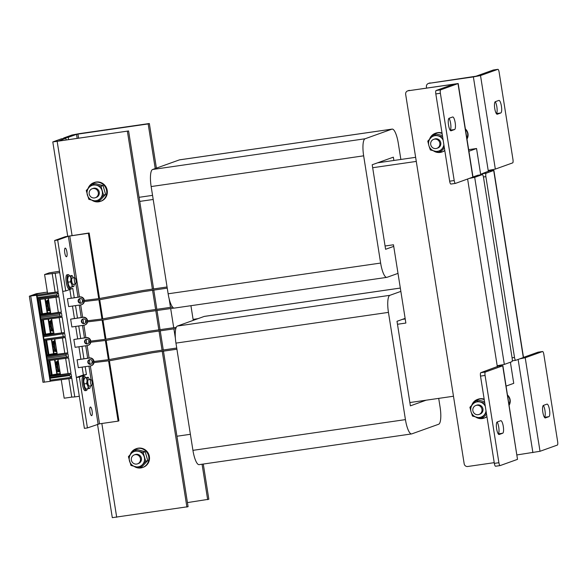 <?xml version="1.0" encoding="UTF-8"?>
<svg xmlns="http://www.w3.org/2000/svg" width="587" height="587" viewBox="0 0 587 587"><rect width="100%" height="100%" fill="white"/><g stroke="black" fill="none" stroke-linecap="round" stroke-linejoin="round"><path stroke-width="0.88" d="M139.09 197.313L152.547 195.368M377.595 162.819L415.64 157.323M468.661 149.656L476.549 148.511L480.716 174.838M510.397 362.23L513.742 383.34L506.111 386.077M193.248 320.363L190.929 305.695M405.221 318.961L402.388 319.372M139.735 201.407L153.2 199.463M372.672 167.721L416.286 161.418M453.48 396.24L409.865 402.55M190.393 434.292L176.929 436.236M385.072 245.997L393.473 244.779L405.866 323.055L397.472 324.273M175.374 338.171L173.891 328.823M173.708 327.649L170.67 308.476M170.479 307.295L169.107 298.592M476.549 148.511L468.918 151.248M542.843 412.221A6.347 1.636 81.8 0 0 545.323 417.944A6.347 1.636 81.8 0 0 545.404 417.922L548.933 416.66A6.347 1.636 81.8 0 0 549.527 409.997A6.347 1.636 81.8 0 0 547.033 404.113A6.347 1.636 81.8 0 0 546.945 404.135L543.423 405.397A6.347 1.636 81.8 0 0 542.843 412.221M494.746 108.514A6.347 1.636 81.8 0 0 497.218 114.238A6.347 1.636 81.8 0 0 497.299 114.216L500.828 112.953A6.347 1.636 81.8 0 0 501.43 106.291A6.347 1.636 81.8 0 0 498.928 100.406A6.347 1.636 81.8 0 0 498.847 100.428L495.318 101.69A6.347 1.636 81.8 0 0 494.746 108.514M465.381 128.92A7.932 7.66 70.3 0 1 466.988 139.075M507.528 395.051A7.932 7.66 70.3 0 1 509.142 405.213M517.015 454.925L540.025 451.286L557.364 445.071A3.177 0.814 81.8 0 0 557.65 441.659L543.826 354.379A3.177 0.814 81.8 0 0 542.586 351.518A3.177 0.814 81.8 0 0 542.549 351.532L525.211 357.747L519.95 358.804M544.435 417.291A6.347 1.636 81.8 0 0 545.154 412.096A6.347 1.636 81.8 0 0 543.357 405.426M542.549 351.532L537.993 352.193L523.501 357.388M512.077 357.799L514.506 357.446A3.177 0.814 81.8 0 0 515.746 360.308A3.177 0.814 81.8 0 0 515.79 360.293L523.516 357.483L493.887 170.406L489.492 170.81L489.411 170.267M481.223 174.765A3.177 0.814 -98.2 0 1 481.604 173.877L486.161 173.216L493.887 170.406M489.492 170.81L481.604 173.877M514.506 357.446L485.867 176.628L483.431 176.981M486.161 173.216A3.177 0.814 81.8 0 0 485.867 176.628M497.857 69.347A3.177 0.814 81.8 0 1 497.893 69.339A3.177 0.814 81.8 0 1 499.133 72.201L512.957 159.473A3.177 0.814 81.8 0 1 512.671 162.885L495.333 169.1L488.193 170.45L473.379 76.912L480.518 75.562L497.857 69.347L493.3 70.007L475.962 76.222L428.965 83.332L473.379 76.912M500.828 112.953L496.345 113.599A6.347 1.636 81.8 0 0 497.05 108.39A6.347 1.636 81.8 0 0 495.259 101.72M428.965 83.332A3.177 3.06 -109.7 0 0 426.426 86.905L426.58 87.867M488.355 171.455L488.193 170.45M428.385 83.471L429.567 83.053A3.177 3.06 70.3 0 1 430.139 82.914M68.576 139.64L68.209 137.343L76.537 134.357L77.176 138.393M68.209 137.343L63.66 138.004L71.988 135.017L79.12 133.675L149.34 123.519L148.166 123.938L155.232 168.55M63.66 138.004L63.734 138.495M78.592 138.187L77.946 134.093L76.537 134.357M77.946 134.093L148.166 123.938M203.278 464.046L208.847 499.243L187.444 502.589M149.34 123.519L156.406 168.131M202.06 464.222L207.673 499.662M204.217 316.43A15.871 4.08 -98.2 0 1 204.43 316.378L400.327 288.048L204.43 316.378A15.871 4.08 -98.2 0 0 204.217 316.43L400.327 288.07L204.217 316.43L177.384 326.049L204.217 316.43M199.125 464.647A15.871 4.08 -98.2 0 1 192.932 450.346L175.953 343.109A15.871 4.08 -98.2 0 1 177.384 326.049L389.885 295.32L400.855 291.387L389.885 295.32A15.871 4.08 -98.2 0 0 388.447 312.379A15.871 4.08 -98.2 0 1 389.885 295.32L177.384 326.049A15.871 4.08 -98.2 0 0 175.953 343.109L388.447 312.379L405.434 419.617L388.447 312.379L175.953 343.109L192.932 450.346L405.434 419.617A15.871 4.08 -98.2 0 0 411.619 433.918A15.871 4.08 -98.2 0 1 405.434 419.617L192.932 450.346A15.871 4.08 -98.2 0 0 199.125 464.647L411.619 433.918A15.871 4.08 -98.2 0 0 411.825 433.866A15.871 4.08 -98.2 0 1 411.619 433.918L199.125 464.647M438.658 424.247L411.825 433.866L438.658 424.247A15.871 4.08 -98.2 0 0 440.096 407.187A15.871 4.08 -98.2 0 1 438.658 424.247M438.702 398.375L440.096 407.187L438.702 398.375M426.147 400.195L410.386 405.844L397.003 321.302L405.133 318.389L397.003 321.302L410.386 405.844L426.147 400.195M398.001 273.381L387.031 277.313A15.871 4.08 -98.2 0 1 386.826 277.365L174.324 308.094A15.871 4.08 -98.2 0 1 168.139 293.793L151.153 186.556A15.871 4.08 -98.2 0 1 152.591 169.496L179.424 159.877A15.871 4.08 -98.2 0 1 179.629 159.825L392.131 129.096A15.871 4.08 -98.2 0 1 398.316 143.404L400.862 159.459M386.826 277.365A15.871 4.08 -98.2 0 1 380.633 263.064L363.654 155.826A15.871 4.08 -98.2 0 1 365.085 138.767L391.918 129.147A15.871 4.08 -98.2 0 1 392.131 129.096M393.723 246.379L385.593 249.292L372.202 164.756L393.356 157.169L393.877 160.464M82.723 300.581A2.377 2.297 -109.7 0 0 79.649 298.666A2.377 2.297 -109.7 0 0 80.823 303.252A2.377 2.297 -109.7 0 0 82.635 301.718A0.594 0.572 70 0 1 82.73 300.573A0.594 0.572 70 0 1 82.958 300.588L99.203 298.578L142.509 290.558L167.06 286.97M455.182 122.698A6.347 1.636 81.8 0 0 452.709 116.974A6.347 1.636 81.8 0 0 452.621 116.996L449.099 118.258A6.347 1.636 81.8 0 0 448.497 124.921A6.347 1.636 81.8 0 0 450.999 130.806A6.347 1.636 81.8 0 0 451.08 130.784L454.609 129.522A6.347 1.636 81.8 0 0 455.182 122.698M454.609 129.522L450.126 130.167A6.347 1.636 81.8 0 0 450.625 123.351A6.347 1.636 81.8 0 0 449.033 118.288M503.286 426.404A6.347 1.636 81.8 0 0 500.806 420.681A6.347 1.636 81.8 0 0 500.726 420.703L497.204 421.965A6.347 1.636 81.8 0 0 496.602 428.627A6.347 1.636 81.8 0 0 499.104 434.512A6.347 1.636 81.8 0 0 499.185 434.49L502.707 433.228A6.347 1.636 81.8 0 0 503.286 426.404M502.707 433.228L498.231 433.874A6.347 1.636 81.8 0 0 498.73 427.065A6.347 1.636 81.8 0 0 497.138 421.994M458.19 83.523L440.668 89.848A3.177 0.814 81.8 0 0 440.375 93.26L454.199 180.539A3.177 0.814 81.8 0 0 455.439 183.401A3.177 0.814 81.8 0 0 455.483 183.386L473.005 177.061L458.19 83.523L408.207 90.772A3.177 3.06 -109.7 0 0 405.661 94.346L464.178 463.803A3.177 3.06 -109.7 0 0 467.714 466.496L494.225 462.659M440.375 93.26L435.825 93.92A3.177 0.814 -98.2 0 1 436.112 90.508L453.487 84.271L408.207 90.772M455.395 183.401L450.926 184.047A3.177 0.814 -98.2 0 1 450.889 184.054A3.177 0.814 -98.2 0 1 449.649 181.192L454.199 180.539M435.825 93.92L449.649 181.192M474.692 177.325L504.328 364.402L511.871 361.702A3.177 0.814 81.8 0 0 512.158 358.29L483.519 177.472A3.177 0.814 81.8 0 0 482.279 174.61A3.177 0.814 81.8 0 0 482.243 174.625L474.692 177.325L469.439 178.382M472.99 176.966L477.686 175.278A3.177 0.814 -98.2 0 1 477.73 175.271A3.177 0.814 -98.2 0 1 477.774 175.271M504.328 364.402L497.189 365.752L497.35 366.758M502.699 365.818L498.488 366.112L480.804 372.686L485.361 372.033L502.699 365.818L517.514 459.357L502.883 365.708M485.361 372.033A3.177 0.814 81.8 0 0 485.075 375.445L498.891 462.717A3.177 0.814 81.8 0 0 500.131 465.579A3.177 0.814 81.8 0 0 500.175 465.572L517.514 459.357M485.075 375.445L480.518 376.098L494.342 463.378L498.891 462.717M480.518 376.098A3.177 0.814 -98.2 0 1 480.804 372.686M500.087 465.579L495.619 466.232A3.177 0.814 -98.2 0 1 495.582 466.239A3.177 0.814 -98.2 0 1 494.342 463.378M407.627 90.919L408.801 90.493A3.177 3.06 70.3 0 1 409.381 90.354M498.4 365.569L498.488 366.112M66.148 139.992L65.861 138.187L58.362 141.115L128.582 130.96L52.793 141.937L67.71 236.15M65.861 138.187L61.305 138.848L52.793 141.937M163.435 351.004L188.089 506.684L112.3 517.661L97.515 424.306M186.915 507.102L162.217 351.187M162.034 350.013L158.996 330.833M158.813 329.659L155.775 310.486M155.584 309.312L152.547 290.132M152.363 288.958L127.408 131.385M163.245 349.83L160.207 330.657M160.024 329.476L156.986 310.303M156.802 309.129L153.765 289.949M153.574 288.775L128.582 130.96M89.936 411.722A4.366 1.123 81.8 0 0 91.638 415.655A4.366 1.123 81.8 0 0 92.093 410.951A4.366 1.123 81.8 0 0 90.391 407.018A4.366 1.123 81.8 0 0 89.936 411.722M64.768 252.821A4.366 1.123 81.8 0 0 66.47 256.754A4.366 1.123 81.8 0 0 66.925 252.05A4.366 1.123 81.8 0 0 65.223 248.118A4.366 1.123 81.8 0 0 64.768 252.821M87.434 427.923L79.37 377.045L76.339 377.485L84.396 428.363L87.434 427.923L99.519 423.829L90.347 365.928M98.733 298.651L88.373 233.274L68.356 236.231L74.923 277.688M108.588 360.88L118.126 421.136L99.519 423.829M108.397 359.706L105.367 340.533M105.176 339.359L102.138 320.179M101.955 319.005L98.917 299.825M118.126 421.136L118.912 420.857L109.395 360.756M99.541 298.526L89.158 232.995L65.318 236.671L54.642 240.501L57.673 240.061L68.356 236.231M109.211 359.582L106.174 340.401M105.983 339.227L102.945 320.054M102.762 318.873L99.724 299.7M89.158 232.995L88.373 233.274M82.143 367.117L83.383 374.954L76.339 377.485L54.642 240.501M69.846 289.464L71.225 298.152M72.472 306.062L74.446 318.506M75.701 326.416L77.667 338.853M78.922 346.763L80.896 359.207M79.37 377.045L86.421 374.513L85.181 366.677M74.255 297.712L72.788 288.415L65.737 290.939L57.673 240.061M83.926 358.767L81.96 346.33M80.705 338.42L78.731 325.976M77.484 318.066L75.51 305.622M62.699 291.379L65.737 290.939M86.421 374.513L83.383 374.954M48.222 298.321L48.53 299.407M50.511 311.932L48.339 299.436M50.321 311.961L50.871 313.832M46.322 305.181L46.593 306.906M55.956 297.286L58.348 312.394L50.776 313.568L48.354 298.299M58.348 312.394L61.341 312.167L58.92 296.89L37.649 299.737M43.049 382.276L50.144 381.352L36.504 295.254L29.35 296.208L36.255 293.72L44.355 292.524M45.331 298.71L46.035 303.156M46.358 305.181L46.615 306.803M46.923 308.769L47.576 312.878M48.552 319.057L49.257 323.503M49.983 327.106L49.55 325.536L49.836 327.157M50.144 329.116L50.798 333.225M51.781 339.411L52.485 343.857M52.801 345.882L53.057 347.504M53.373 349.47L54.026 353.579M55.002 359.765L55.706 364.211M56.029 366.237L56.286 367.858M56.594 369.817L57.247 373.934M50.144 381.352L50.555 381.205L36.915 295.107L36.504 295.254M56.822 374L54.576 359.816M53.6 353.645L51.355 339.469M50.372 333.291L48.127 319.115M47.151 312.944L44.906 298.761M47.364 292.055L38.478 293.588L44.341 292.443M50.445 376.062L48.009 360.697M47.217 355.707L44.788 340.343M43.996 335.36L41.56 319.996M40.774 315.006L38.338 299.641M37.436 293.962L31.911 295.665L36.915 295.107M61.246 379.708L64.181 398.206L71.768 397.106L68.848 378.688M50.541 381.139L71.812 378.292L74.769 396.922L71.768 397.106M38.471 293.544L37.399 293.698M40.173 299.399L42.44 313.715M43.394 319.746L45.661 334.069M46.622 340.1L48.89 354.416M49.844 360.455L52.111 374.77M38.478 293.588L32.967 295.51M60.065 373.493L51.37 374.99L49.081 360.55M47.312 355.7L47.195 354.981L48.149 354.643L45.859 340.203M53.615 332.792L44.92 334.289L42.638 319.849M40.863 314.992L40.752 314.28L41.699 313.942L39.41 299.502M79.311 396.269L74.769 396.922M84.667 323.422A2.377 2.297 70.3 0 1 83.068 318.954M84.044 323.606A2.377 2.297 -109.7 0 0 85.856 322.072A0.594 0.572 70 0 1 85.951 320.928A2.377 2.297 -109.7 0 0 82.87 319.02A2.377 2.297 -109.7 0 0 84.044 323.606M87.14 322.146A3.97 3.83 70.3 0 1 83.992 325.213L71.878 326.966L70.638 319.137L82.752 317.391A3.97 3.83 70.3 0 1 87.192 320.95M84.711 325.037L85.1 324.897A3.97 3.83 -109.7 0 0 87.507 322.124M87.595 320.928A3.97 3.83 -109.7 0 0 83.141 317.244L70.638 319.137M41.699 313.942L50.394 312.438M48.149 354.643L56.836 353.139M90.369 342.492A3.97 3.83 70.3 0 1 87.214 345.567L75.099 347.321L73.859 339.491L85.973 337.738A3.97 3.83 70.3 0 1 90.413 341.304M87.933 345.391L88.321 345.251A3.97 3.83 -109.7 0 0 90.736 342.478M90.816 341.274A3.97 3.83 -109.7 0 0 86.362 337.598L73.859 339.491M87.896 343.769A2.377 2.297 70.3 0 1 86.289 339.308M87.265 343.96A2.377 2.297 -109.7 0 0 89.077 342.426A0.594 0.572 70 0 1 89.173 341.282A2.377 2.297 -109.7 0 0 86.091 339.367A2.377 2.297 -109.7 0 0 87.265 343.96M91.117 364.123A2.377 2.297 70.3 0 1 89.517 359.662M92.394 361.629A2.377 2.297 -109.7 0 0 89.319 359.721A2.377 2.297 -109.7 0 0 90.493 364.307A2.377 2.297 -109.7 0 0 92.306 362.773A0.594 0.572 70 0 1 92.401 361.629A0.594 0.572 70 0 1 92.629 361.643L108.866 359.633L152.18 351.613L176.731 348.025M93.59 362.847A3.97 3.83 70.3 0 1 90.435 365.921L78.32 367.667L77.08 359.846L89.195 358.092A3.97 3.83 70.3 0 1 93.634 361.651M91.154 365.738L91.55 365.598A3.97 3.83 -109.7 0 0 93.957 362.825M94.037 361.629A3.97 3.83 -109.7 0 0 89.591 357.953L77.08 359.846M51.37 374.99L50.423 375.335L50.533 376.047M40.87 320.084L62.149 317.237L64.563 332.521L43.365 335.801M61.341 312.167L40.136 315.446M36.467 295.166L58.12 291.812L55.178 273.248L44.59 274.533L49.293 272.845L59.507 271.245M59.72 272.595L55.178 273.248M49.807 376.502L71.012 373.222L68.591 357.945L47.32 360.792M54.804 339.007L57.218 354.269L67.791 352.868L46.586 356.155M67.791 352.868L65.37 337.591L44.098 340.438M71.658 377.28L50.379 380.127L71.658 377.28L71.174 374.242L49.968 377.522M66.008 354.188L66.478 357.013L68.43 356.925L67.953 353.888L46.747 357.167M68.43 356.925L47.158 359.772M62.78 333.834L63.227 336.667L65.208 336.571L64.724 333.533L43.526 336.821M65.208 336.571L43.937 339.418M59.771 314.823L60.006 316.312L61.987 316.224L61.503 313.187L40.298 316.466M61.987 316.224L40.716 319.071M37.326 297.682L56.601 294.813L56.785 295.965L58.759 295.87L58.282 292.832L37.076 296.119M58.759 295.87L37.487 298.717M69.229 374.543L69.383 375.541L71.453 377.287M50.086 378.255L69.383 375.541M66.478 357.013L47.136 359.626M66.243 355.524L46.931 358.327L66.214 355.524M43.908 339.264L63.227 336.667M59.588 313.48L59.801 314.823L40.481 317.626M40.686 318.91L60.006 316.312M56.785 295.965L37.465 298.556M56.601 294.813L58.062 292.869M44.92 334.289L43.974 334.627L44.084 335.346M51.575 318.653L53.997 333.922L64.563 332.521M43.306 335.463L53.975 333.805M43.974 334.627L53.696 333.123M50.423 375.335L60.138 373.831M58.025 359.354L60.439 374.623L71.012 373.222M49.756 376.172L60.424 374.513M46.534 355.817L57.203 354.159M47.195 354.981L56.917 353.477M40.752 314.28L50.467 312.776M50.753 313.458L40.085 315.116M44.59 274.533L47.547 293.214L58.12 291.812M81.446 303.068A2.377 2.297 70.3 0 1 79.847 298.607M83.919 301.791A3.97 3.83 70.3 0 1 80.764 304.866L68.657 306.612L67.417 298.79L79.92 296.897A3.97 3.83 -109.7 0 1 84.367 300.573M81.483 304.682L81.879 304.543A3.97 3.83 -109.7 0 0 84.286 301.769M67.417 298.79L79.524 297.037A3.97 3.83 70.3 0 1 83.97 300.595M61.569 332.741L59.177 317.633M64.797 353.095L62.405 337.987M55.127 292.04L52.177 273.432M68.019 373.449L65.627 358.341M55.992 366.237L56.264 367.961M57.893 359.376L58.201 360.462M58.01 360.491L60.542 374.888M52.771 345.89L53.043 347.607M54.672 339.022L54.98 340.115M54.782 340.144L57.321 354.533M51.443 318.668L51.751 319.761M51.561 319.79L54.092 334.186M85.951 320.928A0.594 0.572 70 0 1 86.179 320.942L102.424 318.932L145.73 310.912L172.549 307.052M89.173 341.282A0.594 0.572 70 0 1 89.407 341.296L105.645 339.279L148.951 331.266L176.254 327.348M134.159 466.408A9.92 9.575 -109.7 0 0 142.619 467.501L143.243 467.274A9.92 9.575 -109.7 0 0 149.384 456.569A9.92 9.575 -109.7 0 0 136.551 448.6L135.927 448.828A9.92 9.575 -109.7 0 0 130.219 454.624M142.619 467.501A9.92 9.575 -109.7 0 0 148.76 456.789A9.92 9.575 -109.7 0 0 135.927 448.828M138.407 463.414A4.762 4.593 70.3 0 1 131.781 461.397A4.762 4.593 70.3 0 1 134.298 454.888A4.762 4.593 70.3 0 1 138.407 463.414M137.989 463.649A4.762 4.593 -109.7 0 0 137.938 454.433A4.762 4.593 -109.7 0 0 134.797 454.742M139.618 467.751L130.974 465.462L128.414 456.664L131.283 453.48L134.496 450.163L136.536 449.429L145.18 451.719L143.14 452.452L145.701 461.25L139.618 467.751L141.658 467.025L144.872 463.708L147.741 460.516L145.701 461.25M145.18 451.719L147.741 460.516M134.496 450.163L143.14 452.452M138.642 451.366A7.932 7.66 70.3 0 1 142.487 464.566A7.932 7.66 -109.7 0 1 135.12 466.672A7.932 7.66 70.3 0 1 131.283 453.48A7.932 7.66 70.3 0 1 138.642 451.366M475.675 417.019A9.92 9.575 -109.7 0 0 484.128 418.113L484.759 417.885A9.92 9.575 -109.7 0 0 486.953 416.748M484.128 418.113A9.92 9.575 -109.7 0 0 486.917 416.521M484.246 399.644A9.92 9.575 -109.7 0 0 471.735 405.235M484.172 399.153A9.92 9.575 -109.7 0 0 478.06 399.211L477.436 399.439M92.012 200.277A9.92 9.575 -109.7 0 0 100.465 201.363L101.096 201.143A9.92 9.575 -109.7 0 0 107.23 190.43A9.92 9.575 -109.7 0 0 94.397 182.469L93.773 182.689A9.92 9.575 -109.7 0 0 88.072 188.493M100.465 201.363A9.92 9.575 -109.7 0 0 106.607 190.658A9.92 9.575 -109.7 0 0 93.773 182.689M433.522 150.888A9.92 9.575 -109.7 0 0 441.982 151.974L442.605 151.754A9.92 9.575 -109.7 0 0 444.807 150.61M441.982 151.974A9.92 9.575 -109.7 0 0 444.77 150.382M442.092 133.506A9.92 9.575 -109.7 0 0 429.581 139.104M442.018 133.014A9.92 9.575 -109.7 0 0 435.914 133.08L435.283 133.3M479.498 414.261A4.762 4.593 -109.7 0 0 479.454 405.037A4.762 4.593 -109.7 0 0 476.306 405.353M484.781 403.02L485.111 405.081M486.322 412.756L481.127 418.362L483.167 417.636L486.388 414.319M486.021 410.834A7.932 7.66 70.3 0 1 483.996 415.178A7.932 7.66 -109.7 0 1 476.629 417.284A7.932 7.66 70.3 0 1 471.031 411.736L472.484 416.073L481.127 418.362M485.302 406.329A7.932 7.66 70.3 0 0 471.031 411.736L469.923 407.275L476.006 400.774L484.649 403.064M484.568 401.684L478.045 400.041L476.006 400.774M95.835 197.511A4.762 4.593 -109.7 0 0 95.791 188.295A4.762 4.593 -109.7 0 0 92.643 188.603M97.464 201.62L88.82 199.323L86.26 190.533L89.129 187.341L92.342 184.025L94.382 183.291L103.026 185.587L100.986 186.314L103.547 195.111L97.464 201.62L99.504 200.886L102.725 197.57L105.587 194.385L103.547 195.111M103.026 185.587L105.587 194.385M92.342 184.025L100.986 186.314M96.495 185.235A7.932 7.66 70.3 0 1 100.333 198.428A7.932 7.66 -109.7 0 1 92.966 200.534A7.932 7.66 70.3 0 1 89.129 187.341A7.932 7.66 70.3 0 1 96.495 185.235M437.352 148.122A4.762 4.593 -109.7 0 0 437.3 138.906A4.762 4.593 -109.7 0 0 434.153 139.214M442.627 136.881L442.958 138.943M444.168 146.618L438.973 152.231L441.013 151.497L444.234 148.181M443.867 144.695A7.932 7.66 70.3 0 1 441.842 149.039A7.932 7.66 -109.7 0 1 434.483 151.145A7.932 7.66 70.3 0 1 428.877 145.605L430.337 149.934L438.973 152.231M443.156 140.19A7.932 7.66 70.3 0 0 428.877 145.605L427.776 141.144L433.859 134.636L442.503 136.925M442.422 135.553L435.899 133.902L433.859 134.636M507.638 395.755A6.347 6.127 70.3 0 1 508.951 404.025M465.491 129.617A6.347 6.127 70.3 0 1 466.797 137.886M479.917 414.026A4.762 4.593 70.3 0 1 473.291 412.008A4.762 4.593 70.3 0 1 475.808 405.5A4.762 4.593 70.3 0 1 479.917 414.026M96.253 197.276A4.762 4.593 70.3 0 1 89.628 195.266A4.762 4.593 70.3 0 1 92.144 188.75A4.762 4.593 70.3 0 1 96.253 197.276M437.77 147.887A4.762 4.593 70.3 0 1 431.137 145.877A4.762 4.593 70.3 0 1 433.654 139.361A4.762 4.593 70.3 0 1 437.77 147.887M92.137 382.284A3.177 0.814 -98.2 0 1 91.807 385.703A3.177 0.814 -98.2 0 1 90.574 382.841A3.177 0.814 -98.2 0 1 90.897 379.422A3.177 0.814 -98.2 0 1 92.137 382.284M76.024 280.527A3.177 0.814 -98.2 0 1 75.694 283.947A3.177 0.814 -98.2 0 1 74.454 281.085A3.177 0.814 -98.2 0 1 74.784 277.666A3.177 0.814 -98.2 0 1 76.024 280.527M85.629 377.632A7.139 1.834 81.8 0 0 84.33 376.362L83.112 376.538A7.139 1.834 81.8 0 0 82.055 380.64A7.139 1.834 81.8 0 0 83.273 387.992A7.139 1.834 81.8 0 0 85.159 390.678L86.377 390.502A7.139 1.834 81.8 0 0 87.258 388.932M84.33 376.362A7.139 1.834 81.8 0 0 83.266 380.464A7.139 1.834 81.8 0 0 84.484 387.816A7.139 1.834 81.8 0 0 86.377 390.502M69.515 275.868A7.139 1.834 81.8 0 0 68.209 274.606L66.999 274.782A7.139 1.834 81.8 0 0 65.935 278.884A7.139 1.834 81.8 0 0 67.153 286.229A7.139 1.834 81.8 0 0 69.046 288.914L70.257 288.738A7.139 1.834 81.8 0 0 71.144 287.168M68.209 274.606A7.139 1.834 81.8 0 0 67.153 278.708A7.139 1.834 81.8 0 0 68.371 286.052A7.139 1.834 81.8 0 0 70.257 288.738M72.076 278.062A3.177 0.814 81.8 0 0 71.849 278.326A3.177 0.814 81.8 0 0 71.768 281.305A3.177 0.814 81.8 0 0 72.685 284.137A3.177 0.814 81.8 0 0 73.045 284.328M73.757 286.456L69.787 287.366L68.481 284.842L67.615 279.361L68.363 276.191L72.025 275.494L72.524 276.22A5.554 1.431 -98.2 0 1 73.28 277.878M72.179 287.021L71.819 284.357L70.513 281.826L70.954 278.876L70.44 276.066L72.025 275.494M68.129 282.171L70.513 281.826M69.787 287.366L69.288 286.647A5.554 1.431 81.8 0 1 68.481 284.842A5.554 1.431 81.8 0 1 67.615 279.361A5.554 1.431 81.8 0 1 67.879 276.888L68.048 276.374M68.363 276.191L70.44 276.066M74.189 284.167A5.554 1.431 81.8 0 1 73.933 285.972A5.554 1.431 81.8 0 1 73.441 286.669A5.554 1.431 -98.2 0 1 71.819 284.357A5.554 1.431 -98.2 0 1 70.954 278.876A5.554 1.431 -98.2 0 1 71.709 275.714A5.554 1.431 -98.2 0 1 72.524 276.22M88.197 379.818A3.177 0.814 81.8 0 0 87.962 380.09A3.177 0.814 81.8 0 0 87.881 383.069A3.177 0.814 81.8 0 0 88.806 385.901A3.177 0.814 81.8 0 0 89.158 386.085M89.877 388.212L85.9 389.122L84.601 386.598L83.728 381.117L84.484 377.955L88.138 377.258L88.637 377.977A5.554 1.431 -98.2 0 1 89.4 379.642M88.292 388.777L87.94 386.114L86.634 383.582L87.067 380.633L86.553 377.823L88.138 377.258M84.242 383.927L86.634 383.582M85.9 389.122L85.401 388.403A5.554 1.431 81.8 0 1 84.601 386.598A5.554 1.431 81.8 0 1 83.728 381.117A5.554 1.431 81.8 0 1 83.992 378.644L84.161 378.131M84.484 377.955L86.553 377.823M90.303 385.923A5.554 1.431 81.8 0 1 90.046 387.736A5.554 1.431 81.8 0 1 89.562 388.425A5.554 1.431 -98.2 0 1 87.94 386.114A5.554 1.431 -98.2 0 1 87.067 380.633A5.554 1.431 -98.2 0 1 87.823 377.47A5.554 1.431 -98.2 0 1 88.637 377.977M540.025 451.286L525.211 357.747M532.886 452.628L518.13 359.457M515.702 360.308L512.253 360.807L515.746 360.308M523.333 357.593L493.704 170.516M495.333 169.1L480.518 75.562M544.45 417.306L548.933 416.66M168.139 293.793L380.633 263.064M151.153 186.556L363.654 155.826M152.591 169.496L365.085 138.767M179.424 159.877L391.918 129.147M458.007 83.633L472.821 177.171M482.243 174.625L477.686 175.278M467.619 179.035L497.189 365.752M436.112 90.508L440.668 89.848M116.696 517.257L101.845 423.491M72.062 235.468L57.188 141.54M90.06 364.138L89.363 359.736M89.092 358.026L87.125 345.582M86.839 343.784L86.142 339.389M85.871 337.672L83.897 325.227M83.618 323.43L82.921 319.035M82.65 317.318L80.676 304.88M80.39 303.083L79.693 298.68M79.421 296.971L69.765 235.967M75.892 283.8L78.005 297.169M78.541 300.544L78.717 301.63M79.26 305.079L81.233 317.523M81.762 320.891L81.938 321.984M82.481 325.433L84.455 337.877M84.99 341.245L85.159 342.338M85.709 345.787L87.676 358.224M88.211 361.592L88.38 362.685M88.931 366.134L91.036 379.444M92.005 385.564L98.11 424.093M48.053 299.942A5.554 1.431 81.8 0 0 47.973 299.95A5.554 1.431 81.8 0 0 47.907 299.964A5.554 1.431 81.8 0 0 47.378 305.79A5.554 1.431 81.8 0 0 49.565 310.941A5.554 1.431 81.8 0 0 49.638 310.927M50.122 310.706A5.554 1.431 -98.2 0 1 48.31 305.805A5.554 1.431 -98.2 0 1 48.457 300.206M44.37 382.181L30.729 296.083M82.752 317.391L83.141 317.244M85.973 337.738L86.362 337.598M89.195 358.092L89.591 357.953M79.524 297.037L79.92 296.897M57.724 360.998A5.554 1.431 81.8 0 0 57.643 361.005A5.554 1.431 81.8 0 0 57.57 361.02A5.554 1.431 81.8 0 0 57.049 366.846A5.554 1.431 81.8 0 0 59.236 371.997A5.554 1.431 81.8 0 0 59.309 371.982M59.793 371.762A5.554 1.431 -98.2 0 1 57.981 366.86A5.554 1.431 -98.2 0 1 58.128 361.254M54.496 340.651A5.554 1.431 81.8 0 0 54.422 340.651A5.554 1.431 81.8 0 0 54.349 340.673A5.554 1.431 81.8 0 0 53.828 346.499A5.554 1.431 81.8 0 0 56.014 351.65A5.554 1.431 81.8 0 0 56.088 351.628M56.572 351.408A5.554 1.431 -98.2 0 1 54.76 346.506A5.554 1.431 -98.2 0 1 54.907 340.908M51.274 320.297A5.554 1.431 81.8 0 0 51.201 320.297A5.554 1.431 81.8 0 0 51.128 320.319A5.554 1.431 81.8 0 0 50.599 326.145A5.554 1.431 81.8 0 0 52.786 331.295A5.554 1.431 81.8 0 0 52.859 331.273M53.344 331.061A5.554 1.431 -98.2 0 1 51.531 326.159A5.554 1.431 -98.2 0 1 51.685 320.553M497.893 69.339L493.344 70M538.037 352.178L542.586 351.518M167.244 288.144L142.78 291.724L100.744 299.539L82.657 301.725M477.73 175.271L482.279 174.61M500.131 465.579L495.582 466.239M450.889 184.054L455.439 183.401M50.144 310.861L48.053 310.508C47.745 310.78 47.187 309.584 46.38 306.898M46.109 305.174L46.652 300.793L48.405 299.884M29.35 296.208L42.99 382.306M59.815 371.916L57.724 371.564C57.416 371.835 56.858 370.639 56.051 367.954M55.78 366.229L56.323 361.849L58.076 360.939M56.594 351.562L54.503 351.209C54.187 351.488 53.63 350.285 52.83 347.599M52.559 345.882L53.094 341.502L54.855 340.592M53.373 331.207L51.282 330.855C50.966 331.134 50.409 329.931 49.609 327.252M49.33 325.528L49.873 321.148L51.634 320.238M173.957 308.087L146.002 312.071L103.965 319.886L85.885 322.08M175.821 328.595L149.223 332.425L107.186 340.24L89.107 342.434M176.914 349.199L152.451 352.772L110.415 360.594L92.328 362.781M198.142 318.609L193.101 319.416M137.512 463.855L138.488 463.503M134.298 454.888L135.274 454.536M479.021 414.466L479.997 414.114M475.808 405.5L476.791 405.147M95.358 197.716L96.334 197.364M92.144 188.75L93.128 188.405M436.867 148.328L437.851 147.975M433.654 139.361L434.637 139.016M91.807 385.703L89.129 386.092M90.897 379.422L87.074 379.972M75.694 283.947L73.015 284.335M74.784 277.666L70.961 278.216M73.933 285.972L73.764 286.493M90.046 387.736L89.877 388.249"/></g></svg>
